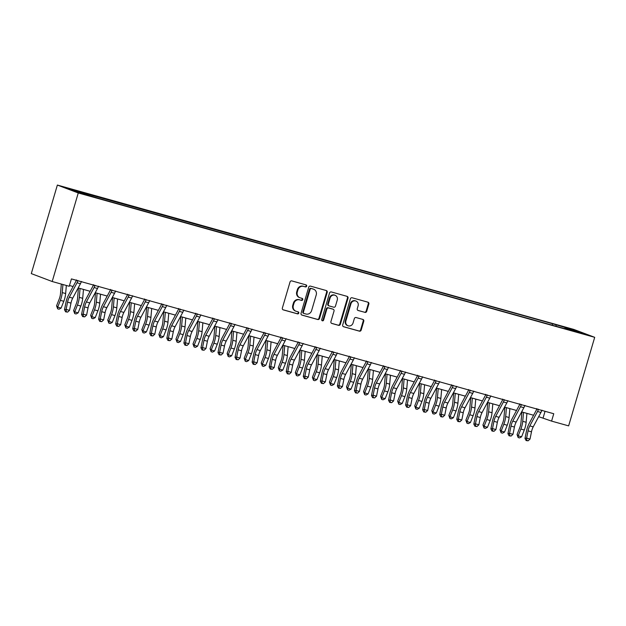 <?xml version="1.0" encoding="UTF-8"?>
<svg xmlns="http://www.w3.org/2000/svg" width="626" height="626" viewBox="0 0 626 626"><rect width="100%" height="100%" fill="white"/><g stroke="black" fill="none" stroke-linecap="round" stroke-linejoin="round"><path stroke-width="0.94" d="M306.67 286.16A1.056 0.97 110.7 0 0 306.028 284.885L291.802 280.902A1.51 1.393 110.7 0 0 290.034 281.982L282.357 308.055A1.51 1.393 110.7 0 0 283.273 309.878L297.506 313.853A1.056 0.97 110.7 0 0 298.179 311.85A1.056 0.97 110.7 0 0 298.101 311.826L296.262 311.31A4.836 4.445 110.7 0 1 295.91 311.2A4.836 4.445 110.7 0 1 293.336 305.48L293.977 303.305A4.836 4.445 110.7 0 1 299.627 299.87L301.466 300.386A1.056 0.97 110.7 0 0 302.139 298.375A1.056 0.97 110.7 0 0 302.068 298.352L300.222 297.843A4.836 4.445 110.7 0 1 299.877 297.726A4.836 4.445 110.7 0 1 297.303 292.006L297.945 289.83A4.836 4.445 110.7 0 1 303.594 286.395L305.433 286.911A1.056 0.97 110.7 0 0 306.67 286.16M299.877 297.726L299.314 297.514A4.836 4.445 110.7 0 1 296.74 291.794L297.381 289.619A4.836 4.445 110.7 0 1 303.031 286.184L304.87 286.692A1.056 0.97 110.7 0 0 305.746 284.799M282.936 309.729L296.935 313.642A1.056 0.97 110.7 0 0 297.82 311.748M295.91 311.2L295.347 310.981A4.836 4.445 110.7 0 1 292.772 305.261L293.414 303.094A4.836 4.445 110.7 0 1 299.064 299.651L300.903 300.167A1.056 0.97 110.7 0 0 301.779 298.273M564.3 326.897L570.834 328.971L564.3 326.897M364.935 312.397A1.51 1.393 110.7 0 0 366.703 311.325L368.855 304.009A1.51 1.393 110.7 0 0 367.939 302.186L352.133 297.773A1.51 1.393 110.7 0 0 350.372 298.845L342.696 324.917A1.51 1.393 110.7 0 0 343.611 326.741L359.41 331.162A1.51 1.393 110.7 0 0 361.179 330.082L363.776 321.248A1.51 1.393 110.7 0 0 362.869 319.424L356.1 317.538A1.51 1.393 110.7 0 0 354.339 318.611L353.048 322.993A4.046 3.717 110.7 0 1 348.033 325.77A4.046 3.717 110.7 0 1 345.881 320.989L350.936 303.821A4.046 3.717 110.7 0 1 355.944 301.043A4.046 3.717 110.7 0 1 358.103 305.824L357.258 308.688A1.51 1.393 110.7 0 0 358.174 310.512L364.371 312.186A1.51 1.393 110.7 0 0 366.132 311.114L368.291 303.798A1.51 1.393 110.7 0 0 367.712 302.123M78.266 192.964L52.201 281.52L69.251 286.285L71.427 278.906L553.752 413.731L551.584 421.11L568.635 425.876L594.7 337.32L78.266 192.964L57.365 185.061L573.799 329.417L594.7 337.32M327.202 292.365A1.51 1.393 110.7 0 0 326.287 290.542L310.488 286.129A1.51 1.393 110.7 0 0 308.72 287.201L301.043 313.274A1.51 1.393 110.7 0 0 301.959 315.097L317.758 319.518A1.51 1.393 110.7 0 0 319.526 318.446L327.202 292.365L326.639 292.154A1.51 1.393 110.7 0 0 326.06 290.48M331.31 291.951L347.117 296.364A1.51 1.393 110.7 0 1 348.025 298.187L340.348 324.268A1.51 1.393 110.7 0 1 338.588 325.34L331.827 323.446A1.51 1.393 110.7 0 1 330.911 321.623L334.026 311.052A1.51 1.393 110.7 0 0 333.11 309.228L328.627 307.976A1.51 1.393 110.7 0 0 326.858 309.048L323.619 320.058A1.056 0.97 110.7 0 1 322.304 320.786A1.056 0.97 110.7 0 1 321.741 319.534L329.542 293.023A1.51 1.393 110.7 0 1 331.31 291.951M71.747 189.568L65.417 187.565L71.747 189.568M552.187 325.176L552.609 323.759L68.923 188.895L77.616 192.182L99.456 198.622L564.503 328.619M552.609 323.759L574.441 330.199L583.142 333.494L564.722 328.345M52.201 281.52L31.3 273.609L57.365 185.061M538.673 416.666L551.584 421.11M69.486 285.511L73.101 286.528M78.18 287.944L90.152 291.293M95.23 292.71L107.21 296.059M112.289 297.483L124.269 300.824M129.347 302.248L141.319 305.598M146.398 307.014L158.378 310.363M163.456 311.779L175.429 315.128M180.507 316.553L192.487 319.894M197.566 321.318L209.546 324.667M214.624 326.083L226.596 329.433M231.675 330.849L243.655 334.198M248.733 335.622L260.706 338.963M265.784 340.387L277.764 343.737M282.842 345.153L294.823 348.502M299.901 349.918L311.873 353.267M316.952 354.692L328.932 358.033M334.01 359.457L345.982 362.806M351.069 364.222L363.041 367.572M368.119 368.988L380.099 372.337M385.178 373.761L397.15 377.102M402.228 378.527L414.209 381.876M419.287 383.292L431.267 386.641M436.345 388.057L448.318 391.406M453.396 392.831L465.376 396.172M470.455 397.596L482.427 400.945M487.505 402.362L499.485 405.711M504.564 407.127L516.544 410.476M521.622 411.9L533.595 415.249M545.05 411.298L543.11 417.902M87.343 194.044L87.405 194.921M556.115 326.271L556.021 325.05M574.441 330.199L573.799 330.88M301.615 314.948L317.194 319.307A1.51 1.393 110.7 0 0 318.963 318.227L326.639 292.154M311.365 288.563A1.056 0.97 110.7 0 0 310.128 289.322L303.391 312.21A1.056 0.97 110.7 0 0 304.025 313.485L305.965 314.025A4.836 4.445 110.7 0 0 311.623 310.59L316.224 294.94A4.836 4.445 110.7 0 0 313.649 289.22A4.836 4.445 110.7 0 0 313.305 289.11L310.793 288.351A1.056 0.97 110.7 0 0 309.557 289.102L310.128 289.322M303.876 313.43L303.461 313.266A1.056 0.97 110.7 0 1 302.82 311.991L309.557 289.102M313.649 289.22L313.086 289.009A4.836 4.445 110.7 0 0 312.742 288.891L313.305 289.11M310.793 288.351L312.742 288.891M331.483 323.298L338.024 325.129A1.51 1.393 110.7 0 0 339.785 324.049L347.461 297.976A1.51 1.393 110.7 0 0 346.89 296.301M332.758 309.095A1.51 1.393 110.7 0 0 332.547 309.009L328.055 307.757A1.51 1.393 110.7 0 0 326.295 308.829L323.055 319.847L323.619 320.058M322.038 320.629A1.056 0.97 110.7 0 0 323.055 319.847M337.25 300.073A4.046 3.717 110.7 0 0 335.098 295.292A4.046 3.717 110.7 0 0 330.09 298.07L328.306 304.119A1.51 1.393 110.7 0 0 329.221 305.942L333.705 307.202A1.51 1.393 110.7 0 0 335.473 306.122L337.25 300.073M335.098 295.292L334.534 295.081A4.046 3.717 110.7 0 0 329.526 297.859L330.09 298.07M328.658 305.731A1.51 1.393 110.7 0 1 327.742 303.907L329.526 297.859M357.829 310.355L364.371 312.186M355.944 301.043L355.38 300.832A4.046 3.717 110.7 0 0 350.372 303.61L350.936 303.821M348.033 325.77L347.469 325.559A4.046 3.717 110.7 0 1 345.317 320.778L350.372 303.61M343.267 326.592L358.847 330.943A1.51 1.393 110.7 0 0 360.615 329.871L363.213 321.036A1.51 1.393 110.7 0 0 362.642 319.362M61.332 284.071L60.479 293.837A7.7 3.013 105.6 0 1 59.243 298.993L56.559 305.793L57.694 307.139L60.378 300.331A11.542 4.515 -74.4 0 0 62.232 292.592L62.936 284.525M57.662 308.829L57.694 307.139L61.105 308.086L59.024 309.213L57.662 308.829L56.559 305.793M61.105 308.086L63.789 301.286A11.542 4.515 -74.4 0 0 65.644 293.547L66.348 285.472M81.529 281.465L81.231 281.849A5.384 2.105 105.6 0 1 80.433 283.735L72.726 298.132A7.7 3.013 -74.4 0 0 70.981 303.101L69.525 310.363L66.113 309.408L66.262 311.717L65.62 311.842L67.631 312.1L66.262 311.717M77.788 280.425L77.82 280.902A5.384 2.105 105.6 0 1 77.021 282.78L69.314 297.178A7.7 3.013 -74.4 0 0 67.569 302.147L66.113 309.408L64.494 309.714L65.957 302.444A11.542 4.515 105.6 0 1 68.57 294.995L76.278 280.597A1.542 0.603 -74.4 0 0 76.388 280.354L76.38 279.885M77.82 280.902L76.388 280.354M64.494 309.714L65.62 311.842M67.631 312.1L69.525 310.363M78.453 288.023L77.53 298.602A7.7 3.013 105.6 0 1 76.294 303.759L73.61 310.559L74.744 311.904L77.428 305.105A11.542 4.515 -74.4 0 0 79.291 297.366L80.065 288.469M74.713 313.595L74.744 311.904L78.156 312.859L76.082 313.978L74.713 313.595L73.61 310.559M78.156 312.859L80.84 306.051A11.542 4.515 -74.4 0 0 82.702 298.312L83.477 289.423M95.512 292.788L94.589 303.367A7.7 3.013 105.6 0 1 93.352 308.524L90.668 315.332L91.803 316.67L94.487 309.87A11.542 4.515 -74.4 0 0 96.341 302.131L97.116 293.242M91.772 318.36L91.803 316.67L95.215 317.625L93.133 318.744L91.772 318.36L90.668 315.332M95.215 317.625L97.899 310.825A11.542 4.515 -74.4 0 0 99.753 303.086L100.528 294.197M112.57 297.553L111.647 308.133A7.7 3.013 105.6 0 1 110.403 313.297L107.719 320.097L108.861 321.435L111.545 314.635A11.542 4.515 -74.4 0 0 113.4 306.897L114.175 298.007M108.83 323.133L108.861 321.435L112.265 322.39L110.192 323.509L108.83 323.133L107.719 320.097M112.265 322.39L114.949 315.59A11.542 4.515 -74.4 0 0 116.812 307.851L117.586 298.962M98.579 286.231L98.282 286.622A5.384 2.105 105.6 0 1 97.492 288.5L89.784 302.898A7.7 3.013 -74.4 0 0 88.039 307.867L86.584 315.136L83.172 314.182L83.321 316.49L82.671 316.607L84.682 316.866L83.321 316.49M94.847 285.19L94.87 285.667A5.384 2.105 105.6 0 1 94.08 287.545L86.372 301.943A7.7 3.013 -74.4 0 0 84.627 306.912L83.172 314.182L81.552 314.479L83.008 307.209A11.542 4.515 105.6 0 1 85.621 299.76L93.329 285.362A1.542 0.603 -74.4 0 0 93.446 285.127L93.438 284.658M94.87 285.667L93.446 285.127M81.552 314.479L82.671 316.607M84.682 316.866L86.584 315.136M115.638 291.004L115.341 291.387A5.384 2.105 105.6 0 1 114.542 293.265L106.835 307.663A7.7 3.013 -74.4 0 0 105.09 312.632L103.634 319.902L100.223 318.947L100.379 321.255L99.73 321.373L101.741 321.639L100.379 321.255M111.905 289.955L111.929 290.433A5.384 2.105 105.6 0 1 111.131 292.311L103.423 306.709A7.7 3.013 -74.4 0 0 101.686 311.678L100.223 318.947L98.611 319.244L100.066 311.983A11.542 4.515 105.6 0 1 102.68 304.526L110.387 290.128A1.542 0.603 -74.4 0 0 110.497 289.893L110.489 289.423M111.929 290.433L110.497 289.893M98.611 319.244L99.73 321.373M101.741 321.639L103.634 319.902M132.696 295.769L132.399 296.153A5.384 2.105 105.6 0 1 131.601 298.039L123.893 312.429A7.7 3.013 -74.4 0 0 122.148 317.398L120.693 324.667L117.281 323.712L117.43 326.021L116.78 326.138L118.799 326.404L117.43 326.021M128.956 294.721L128.987 295.198A5.384 2.105 105.6 0 1 128.189 297.084L120.482 311.482A7.7 3.013 -74.4 0 0 118.737 316.451L117.281 323.712L115.661 324.01L117.117 316.748A11.542 4.515 105.6 0 1 119.73 309.291L127.438 294.893A1.542 0.603 -74.4 0 0 127.555 294.658L127.547 294.189M128.987 295.198L127.555 294.658M115.661 324.01L116.78 326.138M118.799 326.404L120.693 324.667M129.621 302.327L128.698 312.906A7.7 3.013 105.6 0 1 127.461 318.063L124.777 324.863L125.912 326.209L128.596 319.401A11.542 4.515 -74.4 0 0 130.458 311.662L131.233 302.773M125.881 327.899L125.912 326.209L129.324 327.155L127.25 328.282L125.881 327.899L124.777 324.863M129.324 327.155L132.008 320.355A11.542 4.515 -74.4 0 0 133.862 312.617L134.645 303.727M149.747 300.535L149.45 300.918A5.384 2.105 105.6 0 1 148.652 302.804L140.944 317.202A7.7 3.013 -74.4 0 0 139.207 322.171L137.751 329.433L134.34 328.478L134.488 330.786L133.839 330.911L135.85 331.17L134.488 330.786M146.014 299.494L146.038 299.971A5.384 2.105 105.6 0 1 145.248 301.849L137.532 316.247A7.7 3.013 -74.4 0 0 135.795 321.216L134.34 328.478L132.72 328.783L134.175 321.514A11.542 4.515 105.6 0 1 136.789 314.064L144.496 299.666A1.542 0.603 -74.4 0 0 144.614 299.424L144.598 298.954M146.038 299.971L144.614 299.424M132.72 328.783L133.839 330.911M135.85 331.17L137.751 329.433M146.68 307.092L145.756 317.672A7.7 3.013 105.6 0 1 144.52 322.828L141.836 329.636L142.971 330.974L145.655 324.174A11.542 4.515 -74.4 0 0 147.509 316.435L148.284 307.538M142.939 332.664L142.971 330.974L146.382 331.929L144.301 333.048L142.939 332.664L141.836 329.636M146.382 331.929L149.066 325.121A11.542 4.515 -74.4 0 0 150.921 317.382L151.695 308.493M163.73 311.858L162.815 322.437A7.7 3.013 105.6 0 1 161.571 327.594L158.887 334.401L160.021 335.739L162.705 328.94A11.542 4.515 -74.4 0 0 164.568 321.201L165.342 312.311M159.99 337.43L160.021 335.739L163.433 336.694L161.359 337.813L159.99 337.43L158.887 334.401M163.433 336.694L166.117 329.894A11.542 4.515 -74.4 0 0 167.979 322.155L168.754 313.266M180.789 316.631L179.865 327.202A7.7 3.013 105.6 0 1 178.629 332.367L175.945 339.167L177.08 340.505L179.764 333.705A11.542 4.515 -74.4 0 0 181.618 325.966L182.393 317.077M177.048 342.203L177.08 340.505L180.491 341.46L178.41 342.579L177.048 342.203L175.945 339.167M180.491 341.46L183.175 334.66A11.542 4.515 -74.4 0 0 185.03 326.921L185.805 318.031M197.847 321.396L196.924 331.976A7.7 3.013 105.6 0 1 195.68 337.132L192.996 343.932L194.138 345.278L196.822 338.47A11.542 4.515 -74.4 0 0 198.677 330.731L199.451 321.842M194.107 346.968L194.138 345.278L197.55 346.225L195.469 347.352L194.107 346.968L192.996 343.932M197.55 346.225L200.226 339.425A11.542 4.515 -74.4 0 0 202.088 331.686L202.863 322.797M214.898 326.162L213.975 336.741A7.7 3.013 105.6 0 1 212.738 341.898L210.054 348.705L211.189 350.044L213.873 343.244A11.542 4.515 -74.4 0 0 215.735 335.505L216.51 326.608M211.158 351.734L211.189 350.044L214.601 350.998L212.527 352.117L211.158 351.734L210.054 348.705M214.601 350.998L217.285 344.19A11.542 4.515 -74.4 0 0 219.147 336.452L219.922 327.562M166.806 305.3L166.508 305.691A5.384 2.105 105.6 0 1 165.71 307.569L158.002 321.967A7.7 3.013 -74.4 0 0 156.257 326.936L154.802 334.206L151.39 333.251L151.539 335.559L150.897 335.677L152.908 335.935L151.539 335.559M163.065 304.259L163.096 304.737A5.384 2.105 105.6 0 1 162.298 306.615L154.591 321.013A7.7 3.013 -74.4 0 0 152.846 325.982L151.39 333.251L149.77 333.548L151.234 326.279A11.542 4.515 105.6 0 1 153.847 318.83L161.555 304.432A1.542 0.603 -74.4 0 0 161.665 304.197L161.657 303.727M163.096 304.737L161.665 304.197M149.77 333.548L150.897 335.677M152.908 335.935L154.802 334.206M183.856 310.073L183.559 310.457A5.384 2.105 105.6 0 1 182.769 312.335L175.061 326.733A7.7 3.013 -74.4 0 0 173.316 331.702L171.86 338.971L168.449 338.017L168.597 340.325L167.948 340.442L169.959 340.708L168.597 340.325M180.124 309.025L180.155 309.502A5.384 2.105 105.6 0 1 179.357 311.38L171.649 325.778A7.7 3.013 -74.4 0 0 169.904 330.747L168.449 338.017L166.829 338.314L168.284 331.052A11.542 4.515 105.6 0 1 170.898 323.595L178.606 309.197A1.542 0.603 -74.4 0 0 178.723 308.962L178.715 308.493M180.155 309.502L178.723 308.962M166.829 338.314L167.948 340.442M169.959 340.708L171.86 338.971M200.915 314.839L200.617 315.222A5.384 2.105 105.6 0 1 199.819 317.108L192.112 331.498A7.7 3.013 -74.4 0 0 190.367 336.467L188.911 343.737L185.499 342.782L185.656 345.09L185.006 345.208L187.017 345.474L185.656 345.09M197.182 313.79L197.206 314.268A5.384 2.105 105.6 0 1 196.407 316.153L188.7 330.551A7.7 3.013 -74.4 0 0 186.963 335.52L185.499 342.782L183.887 343.079L185.343 335.818A11.542 4.515 105.6 0 1 187.956 328.36L195.664 313.962A1.542 0.603 -74.4 0 0 195.774 313.728L195.766 313.258M197.206 314.268L195.774 313.728M183.887 343.079L185.006 345.208M187.017 345.474L188.911 343.737M217.973 319.604L217.676 319.988A5.384 2.105 105.6 0 1 216.878 321.874L209.17 336.272A7.7 3.013 -74.4 0 0 207.425 341.24L205.97 348.502L202.558 347.547L202.707 349.856L202.065 349.981L204.076 350.239L202.707 349.856M214.233 318.564L214.264 319.041A5.384 2.105 105.6 0 1 213.466 320.919L205.758 335.317A7.7 3.013 -74.4 0 0 204.013 340.286L202.558 347.547L200.938 347.853L202.394 340.583A11.542 4.515 105.6 0 1 205.007 333.134L212.715 318.736A1.542 0.603 -74.4 0 0 212.832 318.493L212.824 318.024M214.264 319.041L212.832 318.493M200.938 347.853L202.065 349.981M204.076 350.239L205.97 348.502M235.024 324.37L234.727 324.761A5.384 2.105 105.6 0 1 233.928 326.639L226.221 341.037A7.7 3.013 -74.4 0 0 224.484 346.006L223.028 353.275L219.616 352.321L219.765 354.629L219.116 354.746L221.127 355.005L219.765 354.629M231.291 323.329L231.315 323.806A5.384 2.105 105.6 0 1 230.525 325.684L222.809 340.082A7.7 3.013 -74.4 0 0 221.072 345.051L219.616 352.321L217.997 352.618L219.452 345.349A11.542 4.515 105.6 0 1 222.066 337.899L229.773 323.501A1.542 0.603 -74.4 0 0 229.891 323.266L229.875 322.797M231.315 323.806L229.891 323.266M217.997 352.618L219.116 354.746M221.127 355.005L223.028 353.275M231.956 330.927L231.033 341.506A7.7 3.013 105.6 0 1 229.797 346.671L227.113 353.471L228.247 354.809L230.931 348.009A11.542 4.515 -74.4 0 0 232.786 340.27L233.561 331.381M228.216 356.499L228.247 354.809L231.659 355.764L229.578 356.883L228.216 356.499L227.113 353.471M231.659 355.764L234.343 348.964A11.542 4.515 -74.4 0 0 236.198 341.225L236.972 332.336M252.082 329.143L251.785 329.526A5.384 2.105 105.6 0 1 250.987 331.404L243.279 345.802A7.7 3.013 -74.4 0 0 241.534 350.771L240.079 358.041L236.667 357.086L236.816 359.394L236.174 359.512L238.185 359.778L236.816 359.394M248.342 328.094L248.373 328.572A5.384 2.105 105.6 0 1 247.575 330.45L239.868 344.848A7.7 3.013 -74.4 0 0 238.123 349.817L236.667 357.086L235.047 357.383L236.511 350.122A11.542 4.515 105.6 0 1 239.124 342.665L246.832 328.267A1.542 0.603 -74.4 0 0 246.941 328.032L246.934 327.562M248.373 328.572L246.941 328.032M235.047 357.383L236.174 359.512M238.185 359.778L240.079 358.041M249.007 335.7L248.092 346.272A7.7 3.013 105.6 0 1 246.847 351.436L244.163 358.236L245.298 359.574L247.982 352.774A11.542 4.515 -74.4 0 0 249.844 345.036L250.619 336.146M245.267 361.272L245.298 359.574L248.71 360.529L246.636 361.648L245.267 361.272L244.163 358.236M248.71 360.529L251.394 353.729A11.542 4.515 -74.4 0 0 253.256 345.99L254.031 337.101M269.133 333.908L268.836 334.292A5.384 2.105 105.6 0 1 268.045 336.178L260.338 350.568A7.7 3.013 -74.4 0 0 258.593 355.537L257.137 362.806L253.726 361.851L253.874 364.16L253.225 364.277L255.236 364.543L253.874 364.16M265.401 332.868L265.432 333.337A5.384 2.105 105.6 0 1 264.634 335.223L256.926 349.621A7.7 3.013 -74.4 0 0 255.181 354.59L253.726 361.851L252.106 362.149L253.561 354.887A11.542 4.515 105.6 0 1 256.175 347.43L263.882 333.032A1.542 0.603 -74.4 0 0 264 332.797L263.992 332.328M265.432 333.337L264 332.797M252.106 362.149L253.225 364.277M255.236 364.543L257.137 362.806M266.066 340.466L265.142 351.045A7.7 3.013 105.6 0 1 263.906 356.202L261.222 363.002L262.357 364.348L265.041 357.54A11.542 4.515 -74.4 0 0 266.895 349.801L267.678 340.912M262.325 366.038L262.357 364.348L265.768 365.294L263.687 366.421L262.325 366.038L261.222 363.002M265.768 365.294L268.452 358.495A11.542 4.515 -74.4 0 0 270.307 350.756L271.081 341.866M286.192 338.674L285.894 339.057A5.384 2.105 105.6 0 1 285.096 340.943L277.388 355.341A7.7 3.013 -74.4 0 0 275.651 360.31L274.188 367.572L270.776 366.617L270.933 368.925L270.283 369.05L272.294 369.309L270.933 368.925M282.459 337.633L282.483 338.11A5.384 2.105 105.6 0 1 281.684 339.988L273.977 354.386A7.7 3.013 -74.4 0 0 272.24 359.355L270.776 366.617L269.164 366.922L270.62 359.653A11.542 4.515 105.6 0 1 273.233 352.203L280.941 337.805A1.542 0.603 -74.4 0 0 281.051 337.563L281.043 337.093M282.483 338.11L281.051 337.563M269.164 366.922L270.283 369.05M272.294 369.309L274.188 367.572M283.124 345.231L282.201 355.811A7.7 3.013 105.6 0 1 280.957 360.967L278.28 367.775L279.415 369.113L282.099 362.313A11.542 4.515 -74.4 0 0 283.954 354.574L284.728 345.677M279.384 370.803L279.415 369.113L282.827 370.068L280.745 371.187L279.384 370.803L278.28 367.775M282.827 370.068L285.511 363.26A11.542 4.515 -74.4 0 0 287.365 355.521L288.14 346.632M303.25 343.439L302.953 343.83A5.384 2.105 105.6 0 1 302.155 345.709L294.447 360.106A7.7 3.013 -74.4 0 0 292.702 365.075L291.246 372.345L287.835 371.39L287.983 373.699L287.342 373.816L289.353 374.074L287.983 373.699M299.51 342.399L299.541 342.876A5.384 2.105 105.6 0 1 298.743 344.754L291.035 359.152A7.7 3.013 -74.4 0 0 289.29 364.121L287.835 371.39L286.215 371.688L287.67 364.418A11.542 4.515 105.6 0 1 290.284 356.969L297.999 342.571A1.542 0.603 -74.4 0 0 298.109 342.336L298.101 341.866M299.541 342.876L298.109 342.336M286.215 371.688L287.342 373.816M289.353 374.074L291.246 372.345M300.175 349.997L299.251 360.576A7.7 3.013 105.6 0 1 298.015 365.74L295.331 372.54L296.466 373.878L299.15 367.079A11.542 4.515 -74.4 0 0 301.012 359.34L301.787 350.45M296.434 375.569L296.466 373.878L299.877 374.833L297.804 375.952L296.434 375.569L295.331 372.54M299.877 374.833L302.561 368.033A11.542 4.515 -74.4 0 0 304.424 360.294L305.198 351.405M320.301 348.212L320.003 348.596A5.384 2.105 105.6 0 1 319.205 350.474L311.498 364.872A7.7 3.013 -74.4 0 0 309.76 369.841L308.305 377.11L304.893 376.156L305.042 378.464L304.392 378.581L306.404 378.847L305.042 378.464M316.568 347.164L316.592 347.641A5.384 2.105 105.6 0 1 315.801 349.519L308.086 363.917A7.7 3.013 -74.4 0 0 306.349 368.886L304.893 376.156L303.274 376.453L304.729 369.191A11.542 4.515 105.6 0 1 307.343 361.734L315.05 347.336A1.542 0.603 -74.4 0 0 315.168 347.101L315.152 346.632M316.592 347.641L315.168 347.101M303.274 376.453L304.392 378.581M306.404 378.847L308.305 377.11M317.233 354.77L316.31 365.341A7.7 3.013 105.6 0 1 315.074 370.506L312.39 377.306L313.524 378.644L316.208 371.844A11.542 4.515 -74.4 0 0 318.063 364.105L318.837 355.216M313.493 380.342L313.524 378.644L316.936 379.599L314.855 380.718L313.493 380.342L312.39 377.306M316.936 379.599L319.62 372.799A11.542 4.515 -74.4 0 0 321.474 365.06L322.249 356.171M337.359 352.978L337.062 353.361A5.384 2.105 105.6 0 1 336.264 355.247L328.556 369.645A7.7 3.013 -74.4 0 0 326.811 374.606L325.356 381.876L321.944 380.921L322.093 383.229L321.451 383.347L323.462 383.613L322.093 383.229M333.619 351.937L333.65 352.407A5.384 2.105 105.6 0 1 332.852 354.293L325.144 368.691A7.7 3.013 -74.4 0 0 323.399 373.659L321.944 380.921L320.324 381.218L321.787 373.957A11.542 4.515 105.6 0 1 324.401 366.5L332.109 352.102A1.542 0.603 -74.4 0 0 332.218 351.867L332.21 351.397M333.65 352.407L332.218 351.867M320.324 381.218L321.451 383.347M323.462 383.613L325.356 381.876M334.292 359.535L333.368 370.115A7.7 3.013 105.6 0 1 332.124 375.271L329.44 382.071L330.575 383.417L333.259 376.609A11.542 4.515 -74.4 0 0 335.121 368.87L335.896 359.981M330.544 385.107L330.575 383.417L333.987 384.372L331.913 385.491L330.544 385.107L329.44 382.071M333.987 384.372L336.671 377.564A11.542 4.515 -74.4 0 0 338.533 369.825L339.308 360.936M351.342 364.301L350.419 374.88A7.7 3.013 105.6 0 1 349.183 380.037L346.499 386.845L347.633 388.183L350.317 381.383A11.542 4.515 -74.4 0 0 352.172 373.644L352.954 364.747M347.602 389.873L347.633 388.183L351.045 389.137L348.964 390.256L347.602 389.873L346.499 386.845M351.045 389.137L353.729 382.337A11.542 4.515 -74.4 0 0 355.584 374.598L356.358 365.701M368.401 369.066L367.478 379.646A7.7 3.013 105.6 0 1 366.241 384.81L363.557 391.61L364.692 392.948L367.376 386.148A11.542 4.515 -74.4 0 0 369.23 378.409L370.005 369.52M364.661 394.646L364.692 392.948L368.104 393.903L366.022 395.022L364.661 394.646L363.557 391.61M368.104 393.903L370.788 387.103A11.542 4.515 -74.4 0 0 372.642 379.364L373.417 370.475M385.452 373.839L384.528 384.411A7.7 3.013 105.6 0 1 383.292 389.575L380.608 396.375L381.743 397.713L384.427 390.914A11.542 4.515 -74.4 0 0 386.289 383.175L387.064 374.285M381.711 399.411L381.743 397.713L385.154 398.668L383.081 399.795L381.711 399.411L380.608 396.375M385.154 398.668L387.838 391.868A11.542 4.515 -74.4 0 0 389.701 384.129L390.475 375.24M402.51 378.605L401.587 389.184A7.7 3.013 105.6 0 1 400.35 394.341L397.666 401.141L398.801 402.487L401.485 395.679A11.542 4.515 -74.4 0 0 403.34 387.94L404.114 379.051M398.77 404.177L398.801 402.487L402.213 403.441L400.131 404.56L398.77 404.177L397.666 401.141M402.213 403.441L404.897 396.634A11.542 4.515 -74.4 0 0 406.751 388.895L407.526 380.005M419.569 383.37L418.645 393.95A7.7 3.013 105.6 0 1 417.401 399.106L414.717 405.914L415.852 407.252L418.536 400.452A11.542 4.515 -74.4 0 0 420.398 392.713L421.173 383.824M415.828 408.942L415.852 407.252L419.263 408.207L417.19 409.326L415.828 408.942L414.717 405.914M419.263 408.207L421.947 401.407A11.542 4.515 -74.4 0 0 423.81 393.668L424.584 384.771M436.619 388.136L435.696 398.715A7.7 3.013 105.6 0 1 434.46 403.88L431.776 410.679L432.91 412.018L435.594 405.218A11.542 4.515 -74.4 0 0 437.449 397.479L438.231 388.589M432.879 413.716L432.91 412.018L436.322 412.972L434.241 414.091L432.879 413.716L431.776 410.679M436.322 412.972L439.006 406.172A11.542 4.515 -74.4 0 0 440.86 398.433L441.635 389.544M453.678 392.909L452.755 403.488A7.7 3.013 105.6 0 1 451.518 408.645L448.834 415.445L449.969 416.783L452.653 409.983A11.542 4.515 -74.4 0 0 454.507 402.244L455.282 393.355M449.938 418.481L449.969 416.783L453.38 417.738L451.299 418.864L449.938 418.481L448.834 415.445M453.38 417.738L456.064 410.938A11.542 4.515 -74.4 0 0 457.919 403.199L458.694 394.31M470.729 397.674L469.805 408.254A7.7 3.013 105.6 0 1 468.569 413.41L465.885 420.21L467.019 421.556L469.703 414.748A11.542 4.515 -74.4 0 0 471.566 407.01L472.34 398.12M466.988 423.246L467.019 421.556L470.431 422.511L468.358 423.63L466.988 423.246L465.885 420.21M470.431 422.511L473.115 415.703A11.542 4.515 -74.4 0 0 474.977 407.964L475.752 399.075M487.787 402.44L486.864 413.019A7.7 3.013 105.6 0 1 485.627 418.176L482.943 424.984L484.078 426.322L486.762 419.522A11.542 4.515 -74.4 0 0 488.616 411.783L489.391 402.894M484.047 428.012L484.078 426.322L487.49 427.276L485.408 428.395L484.047 428.012L482.943 424.984M487.49 427.276L490.174 420.476A11.542 4.515 -74.4 0 0 492.028 412.737L492.803 403.84M504.846 407.205L503.922 417.785A7.7 3.013 105.6 0 1 502.678 422.949L499.994 429.749L501.136 431.087L503.813 424.287A11.542 4.515 -74.4 0 0 505.675 416.548L506.45 407.659M501.105 432.785L501.136 431.087L504.54 432.042L502.467 433.161L501.105 432.785L499.994 429.749M504.54 432.042L507.224 425.242A11.542 4.515 -74.4 0 0 509.087 417.503L509.861 408.614M521.896 411.978L520.973 422.558A7.7 3.013 105.6 0 1 519.736 427.714L517.053 434.514L518.187 435.852L520.871 429.053A11.542 4.515 -74.4 0 0 522.733 421.314L523.508 412.424M518.156 437.551L518.187 435.852L521.599 436.807L519.525 437.934L518.156 437.551L517.053 434.514M521.599 436.807L524.283 430.007A11.542 4.515 -74.4 0 0 526.137 422.268L526.92 413.379M354.41 357.743L354.12 358.135A5.384 2.105 105.6 0 1 353.322 360.013L345.615 374.411A7.7 3.013 -74.4 0 0 343.87 379.379L342.414 386.641L339.002 385.686L339.151 387.995L338.502 388.12L340.513 388.378L339.151 387.995M350.677 356.703L350.709 357.18A5.384 2.105 105.6 0 1 349.911 359.058L342.203 373.456A7.7 3.013 -74.4 0 0 340.458 378.425L339.002 385.686L337.383 385.992L338.838 378.722A11.542 4.515 105.6 0 1 341.452 371.273L349.159 356.875A1.542 0.603 -74.4 0 0 349.277 356.64L349.269 356.171M350.709 357.18L349.277 356.64M337.383 385.992L338.502 388.12M340.513 388.378L342.414 386.641M371.468 362.509L371.171 362.9A5.384 2.105 105.6 0 1 370.373 364.778L362.665 379.176A7.7 3.013 -74.4 0 0 360.928 384.145L359.465 391.414L356.053 390.46L356.21 392.768L355.56 392.885L357.571 393.144L356.21 392.768M367.736 361.468L367.759 361.945A5.384 2.105 105.6 0 1 366.961 363.823L359.254 378.221A7.7 3.013 -74.4 0 0 357.516 383.19L356.053 390.46L354.441 390.757L355.897 383.488A11.542 4.515 105.6 0 1 358.51 376.038L366.218 361.64A1.542 0.603 -74.4 0 0 366.327 361.405L366.32 360.936M367.759 361.945L366.327 361.405M354.441 390.757L355.56 392.885M357.571 393.144L359.465 391.414M388.527 367.282L388.23 367.665A5.384 2.105 105.6 0 1 387.431 369.543L379.724 383.941A7.7 3.013 -74.4 0 0 377.979 388.91L376.523 396.18L373.112 395.225L373.26 397.533L372.619 397.651L374.63 397.917L373.26 397.533M384.787 366.233L384.818 366.711A5.384 2.105 105.6 0 1 384.02 368.589L376.312 382.987A7.7 3.013 -74.4 0 0 374.567 387.956L373.112 395.225L371.492 395.522L372.947 388.261A11.542 4.515 105.6 0 1 375.561 380.804L383.276 366.406A1.542 0.603 -74.4 0 0 383.386 366.171L383.378 365.701M384.818 366.711L383.386 366.171M371.492 395.522L372.619 397.651M374.63 397.917L376.523 396.18M405.578 372.047L405.28 372.431A5.384 2.105 105.6 0 1 404.49 374.317L396.774 388.715A7.7 3.013 -74.4 0 0 395.037 393.684L393.582 400.945L390.17 399.991L390.319 402.299L389.669 402.424L391.68 402.682L390.319 402.299M401.845 371.007L401.869 371.476A5.384 2.105 105.6 0 1 401.078 373.362L393.363 387.76A7.7 3.013 -74.4 0 0 391.626 392.729L390.17 399.991L388.55 400.288L390.006 393.026A11.542 4.515 105.6 0 1 392.619 385.569L400.327 371.171A1.542 0.603 -74.4 0 0 400.444 370.936L400.429 370.467M401.869 371.476L400.444 370.936M388.55 400.288L389.669 402.424M391.68 402.682L393.582 400.945M422.636 376.813L422.339 377.204A5.384 2.105 105.6 0 1 421.541 379.082L413.833 393.48A7.7 3.013 -74.4 0 0 412.088 398.449L410.633 405.711L407.221 404.764L407.377 407.064L406.728 407.19L408.739 407.448L407.377 407.064M418.904 375.772L418.927 376.249A5.384 2.105 105.6 0 1 418.129 378.127L410.421 392.525A7.7 3.013 -74.4 0 0 408.676 397.494L407.221 404.764L405.601 405.061L407.064 397.792A11.542 4.515 105.6 0 1 409.678 390.342L417.385 375.944A1.542 0.603 -74.4 0 0 417.495 375.71L417.487 375.24M418.927 376.249L417.495 375.71M405.601 405.061L406.728 407.19M408.739 407.448L410.633 405.711M439.687 381.578L439.397 381.97A5.384 2.105 105.6 0 1 438.599 383.848L430.891 398.246A7.7 3.013 -74.4 0 0 429.146 403.214L427.691 410.484L424.279 409.529L424.428 411.838L423.779 411.955L425.79 412.213L424.428 411.838M435.954 380.538L435.986 381.015A5.384 2.105 105.6 0 1 435.187 382.893L427.48 397.291A7.7 3.013 -74.4 0 0 425.735 402.26L424.279 409.529L422.66 409.827L424.115 402.557A11.542 4.515 105.6 0 1 426.729 395.108L434.436 380.71A1.542 0.603 -74.4 0 0 434.554 380.475L434.546 380.005M435.986 381.015L434.554 380.475M422.66 409.827L423.779 411.955M425.79 412.213L427.691 410.484M456.745 386.352L456.448 386.735A5.384 2.105 105.6 0 1 455.65 388.613L447.942 403.011A7.7 3.013 -74.4 0 0 446.205 407.98L444.742 415.249L441.33 414.295L441.487 416.603L440.837 416.72L442.848 416.986L441.487 416.603M453.013 385.303L453.036 385.78A5.384 2.105 105.6 0 1 452.238 387.666L444.53 402.056A7.7 3.013 -74.4 0 0 442.793 407.025L441.33 414.295L439.718 414.592L441.173 407.33A11.542 4.515 105.6 0 1 443.787 399.873L451.495 385.475A1.542 0.603 -74.4 0 0 451.604 385.24L451.596 384.771M453.036 385.78L451.604 385.24M439.718 414.592L440.837 416.72M442.848 416.986L444.742 415.249M473.804 391.117L473.506 391.5A5.384 2.105 105.6 0 1 472.708 393.386L465.001 407.784A7.7 3.013 -74.4 0 0 463.256 412.753L461.8 420.015L458.388 419.06L458.537 421.368L457.896 421.494L459.907 421.752L458.537 421.368M470.063 390.076L470.095 390.546A5.384 2.105 105.6 0 1 469.297 392.432L461.589 406.83A7.7 3.013 -74.4 0 0 459.844 411.798L458.388 419.06L456.769 419.357L458.224 412.096A11.542 4.515 105.6 0 1 460.838 404.639L468.553 390.241A1.542 0.603 -74.4 0 0 468.663 390.006L468.655 389.536M470.095 390.546L468.663 390.006M456.769 419.357L457.896 421.494M459.907 421.752L461.8 420.015M490.854 395.882L490.557 396.274A5.384 2.105 105.6 0 1 489.767 398.152L482.051 412.55A7.7 3.013 -74.4 0 0 480.314 417.519L478.859 424.78L475.447 423.833L475.596 426.142L474.946 426.259L476.957 426.517L475.596 426.142M487.122 394.842L487.145 395.319A5.384 2.105 105.6 0 1 486.355 397.197L478.647 411.595A7.7 3.013 -74.4 0 0 476.902 416.564L475.447 423.833L473.827 424.131L475.283 416.861A11.542 4.515 105.6 0 1 477.896 409.412L485.604 395.014A1.542 0.603 -74.4 0 0 485.721 394.779L485.706 394.31M487.145 395.319L485.721 394.779M473.827 424.131L474.946 426.259M476.957 426.517L478.859 424.78M507.913 400.656L507.616 401.039A5.384 2.105 105.6 0 1 506.817 402.917L499.11 417.315A7.7 3.013 -74.4 0 0 497.365 422.284L495.909 429.553L492.498 428.599L492.654 430.907L492.005 431.024L494.016 431.291L492.654 430.907M504.18 399.607L504.204 400.084A5.384 2.105 105.6 0 1 503.406 401.962L495.698 416.36A7.7 3.013 -74.4 0 0 493.953 421.329L492.498 428.599L490.886 428.896L492.341 421.627A11.542 4.515 105.6 0 1 494.955 414.177L502.662 399.779A1.542 0.603 -74.4 0 0 502.772 399.545L502.764 399.075M504.204 400.084L502.772 399.545M490.886 428.896L492.005 431.024M494.016 431.291L495.909 429.553M524.964 405.421L524.674 405.805A5.384 2.105 105.6 0 1 523.876 407.683L516.168 422.08A7.7 3.013 -74.4 0 0 514.423 427.049L512.968 434.319L509.556 433.364L509.705 435.673L509.055 435.79L511.074 436.056L509.705 435.673M521.231 404.373L521.262 404.85A5.384 2.105 105.6 0 1 520.464 406.736L512.757 421.126A7.7 3.013 -74.4 0 0 511.012 426.095L509.556 433.364L507.936 433.662L509.392 426.4A11.542 4.515 105.6 0 1 512.005 418.943L519.713 404.545A1.542 0.603 -74.4 0 0 519.83 404.31L519.823 403.84M521.262 404.85L519.83 404.31M507.936 433.662L509.055 435.79M511.074 436.056L512.968 434.319M542.022 410.187L541.725 410.57A5.384 2.105 105.6 0 1 540.927 412.456L533.219 426.854A7.7 3.013 -74.4 0 0 531.482 431.823L530.019 439.084L526.615 438.13L526.763 440.438L526.114 440.563L528.125 440.821L526.763 440.438M538.29 409.146L538.313 409.615A5.384 2.105 105.6 0 1 537.515 411.501L529.807 425.899A7.7 3.013 -74.4 0 0 528.07 430.868L526.615 438.13L524.995 438.435L526.45 431.165A11.542 4.515 105.6 0 1 529.064 423.708L536.772 409.318A1.542 0.603 -74.4 0 0 536.881 409.075L536.873 408.606M538.313 409.615L536.881 409.075M524.995 438.435L526.114 440.563M528.125 440.821L530.019 439.084M303.031 286.184L303.594 286.395M297.381 289.619L297.945 289.83M296.74 291.794L297.303 292.006M300.903 300.167L301.466 300.386M299.064 299.651L299.627 299.87M293.414 303.094L293.977 303.305M292.772 305.261L293.336 305.48M296.935 313.642L297.506 313.853M304.87 286.692L305.433 286.911M318.963 318.227L319.526 318.446M317.194 319.307L317.758 319.518M302.82 311.991L303.391 312.21M347.461 297.976L348.025 298.187M339.785 324.049L340.348 324.268M338.024 325.129L338.588 325.34M332.547 309.009L333.11 309.228M328.055 307.757L328.627 307.976M326.295 308.829L326.858 309.048M327.742 303.907L328.306 304.119M345.317 320.778L345.881 320.989M363.213 321.036L363.776 321.248M360.615 329.871L361.179 330.082M358.847 330.943L359.41 331.162M368.291 303.798L368.855 304.009M366.132 311.114L366.703 311.325M60.378 300.331L63.789 301.286M62.232 292.592L65.644 293.547M72.726 298.132L69.314 297.178M70.981 303.101L67.569 302.147M80.433 283.735L77.021 282.78M77.428 305.105L80.84 306.051M79.291 297.366L82.702 298.312M94.487 309.87L97.899 310.825M96.341 302.131L99.753 303.086M111.545 314.635L114.949 315.59M113.4 306.897L116.812 307.851M89.784 302.898L86.372 301.943M88.039 307.867L84.627 306.912M97.492 288.5L94.08 287.545M106.835 307.663L103.423 306.709M105.09 312.632L101.686 311.678M114.542 293.265L111.131 292.311M123.893 312.429L120.482 311.482M122.148 317.398L118.737 316.451M131.601 298.039L128.189 297.084M128.596 319.401L132.008 320.355M130.458 311.662L133.862 312.617M140.944 317.202L137.532 316.247M139.207 322.171L135.795 321.216M148.652 302.804L145.248 301.849M145.655 324.174L149.066 325.121M147.509 316.435L150.921 317.382M162.705 328.94L166.117 329.894M164.568 321.201L167.979 322.155M179.764 333.705L183.175 334.66M181.618 325.966L185.03 326.921M196.822 338.47L200.226 339.425M198.677 330.731L202.088 331.686M213.873 343.244L217.285 344.19M215.735 335.505L219.147 336.452M158.002 321.967L154.591 321.013M156.257 326.936L152.846 325.982M165.71 307.569L162.298 306.615M175.061 326.733L171.649 325.778M173.316 331.702L169.904 330.747M182.769 312.335L179.357 311.38M192.112 331.498L188.7 330.551M190.367 336.467L186.963 335.52M199.819 317.108L196.407 316.153M209.17 336.272L205.758 335.317M207.425 341.24L204.013 340.286M216.878 321.874L213.466 320.919M226.221 341.037L222.809 340.082M224.484 346.006L221.072 345.051M233.928 326.639L230.525 325.684M230.931 348.009L234.343 348.964M232.786 340.27L236.198 341.225M243.279 345.802L239.868 344.848M241.534 350.771L238.123 349.817M250.987 331.404L247.575 330.45M247.982 352.774L251.394 353.729M249.844 345.036L253.256 345.99M260.338 350.568L256.926 349.621M258.593 355.537L255.181 354.59M268.045 336.178L264.634 335.223M265.041 357.54L268.452 358.495M266.895 349.801L270.307 350.756M277.388 355.341L273.977 354.386M275.651 360.31L272.24 359.355M285.096 340.943L281.684 339.988M282.099 362.313L285.511 363.26M283.954 354.574L287.365 355.521M294.447 360.106L291.035 359.152M292.702 365.075L289.29 364.121M302.155 345.709L298.743 344.754M299.15 367.079L302.561 368.033M301.012 359.34L304.424 360.294M311.498 364.872L308.086 363.917M309.76 369.841L306.349 368.886M319.205 350.474L315.801 349.519M316.208 371.844L319.62 372.799M318.063 364.105L321.474 365.06M328.556 369.645L325.144 368.691M326.811 374.606L323.399 373.659M336.264 355.247L332.852 354.293M333.259 376.609L336.671 377.564M335.121 368.87L338.533 369.825M350.317 381.383L353.729 382.337M352.172 373.644L355.584 374.598M367.376 386.148L370.788 387.103M369.23 378.409L372.642 379.364M384.427 390.914L387.838 391.868M386.289 383.175L389.701 384.129M401.485 395.679L404.897 396.634M403.34 387.94L406.751 388.895M418.536 400.452L421.947 401.407M420.398 392.713L423.81 393.668M435.594 405.218L439.006 406.172M437.449 397.479L440.86 398.433M452.653 409.983L456.064 410.938M454.507 402.244L457.919 403.199M469.703 414.748L473.115 415.703M471.566 407.01L474.977 407.964M486.762 419.522L490.174 420.476M488.616 411.783L492.028 412.737M503.813 424.287L507.224 425.242M505.675 416.548L509.087 417.503M520.871 429.053L524.283 430.007M522.733 421.314L526.137 422.268M345.615 374.411L342.203 373.456M343.87 379.379L340.458 378.425M353.322 360.013L349.911 359.058M362.665 379.176L359.254 378.221M360.928 384.145L357.516 383.19M370.373 364.778L366.961 363.823M379.724 383.941L376.312 382.987M377.979 388.91L374.567 387.956M387.431 369.543L384.02 368.589M396.774 388.715L393.363 387.76M395.037 393.684L391.626 392.729M404.49 374.317L401.078 373.362M413.833 393.48L410.421 392.525M412.088 398.449L408.676 397.494M421.541 379.082L418.129 378.127M430.891 398.246L427.48 397.291M429.146 403.214L425.735 402.26M438.599 383.848L435.187 382.893M447.942 403.011L444.53 402.056M446.205 407.98L442.793 407.025M455.65 388.613L452.238 387.666M465.001 407.784L461.589 406.83M463.256 412.753L459.844 411.798M472.708 393.386L469.297 392.432M482.051 412.55L478.647 411.595M480.314 417.519L476.902 416.564M489.767 398.152L486.355 397.197M499.11 417.315L495.698 416.36M497.365 422.284L493.953 421.329M506.817 402.917L503.406 401.962M516.168 422.08L512.757 421.126M514.423 427.049L511.012 426.095M523.876 407.683L520.464 406.736M533.219 426.854L529.807 425.899M531.482 431.823L528.07 430.868M540.927 412.456L537.515 411.501M303.383 313.243L303.954 313.462M332.656 309.048L333.22 309.26M328.548 305.691L329.112 305.911"/></g></svg>
